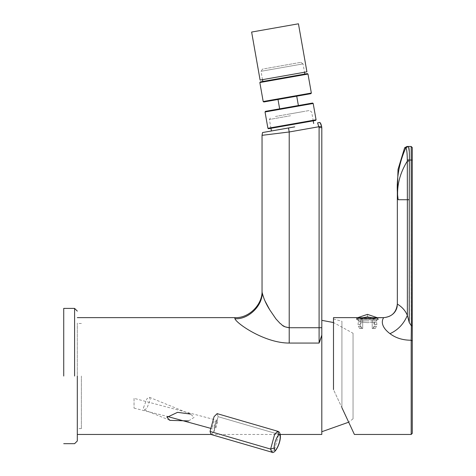 <?xml version="1.0" encoding="UTF-8"?>
<svg xmlns="http://www.w3.org/2000/svg" width="476" height="476" viewBox="0 0 476 476"><rect width="100%" height="100%" fill="white"/><g stroke="black" fill="none" stroke-linecap="round" stroke-linejoin="round"><path stroke-width="0.36" stroke-dasharray="2.38 1.78" d="M361.778 318.373L361.635 319.533L373.267 319.533L373.125 318.373M356.988 318.825L356.988 319.533L377.908 319.533L377.908 318.825L356.988 318.825L357.524 317.742M362.694 319.533C360.392 319.533 360.392 319.533 362.694 319.533C360.392 319.533 360.392 319.533 362.694 319.533L361.135 319.533C358.029 319.533 358.029 319.533 361.135 319.533C358.029 319.533 358.029 319.533 361.135 319.533L362.694 319.533L362.694 328.5C360.392 328.5 360.392 328.5 362.694 328.5C360.392 328.5 360.392 328.5 362.694 328.5L362.319 328.5C358.69 328.5 358.69 328.5 362.319 328.5C358.69 328.5 358.69 328.5 362.319 328.5L362.694 328.5L362.694 319.533M372.202 319.533C374.511 319.533 374.511 319.533 372.202 319.533C374.511 319.533 374.511 319.533 372.202 319.533L373.761 319.533C376.867 319.533 376.867 319.533 373.761 319.533C376.867 319.533 376.867 319.533 373.761 319.533L372.202 319.533L372.202 328.5C374.511 328.5 374.511 328.5 372.202 328.5C374.511 328.5 374.511 328.5 372.202 328.5L372.202 319.533M372.202 328.5L372.583 328.5C376.207 328.5 376.207 328.5 372.583 328.5C376.207 328.5 376.207 328.5 372.583 328.5L372.202 328.5M372.583 328.5L374.362 326.334L374.844 324.965L373.761 319.533L374.844 324.965L374.362 326.334L372.583 328.5M361.135 319.533L360.094 324.549L361.135 319.533M360.534 326.334L362.319 328.5L360.534 326.334L360.052 324.965L360.534 326.334C357.625 326.334 357.625 326.334 360.534 326.334C357.625 326.334 357.625 326.334 360.534 326.334M360.094 324.549L360.052 324.965L360.094 324.549C357.315 324.549 357.315 324.549 360.094 324.549C357.315 324.549 357.315 324.549 360.094 324.549M298.446 23.8L251.631 32.053M260.098 80.081L306.919 71.822M314.285 120.66L269.874 128.49L314.285 120.66M295.751 63.243L267.655 68.193L295.751 63.243M263.817 101.977L310.905 93.671M278.002 99.472L296.726 96.17L278.002 99.472M262.502 79.653L261.032 71.293L303.034 63.885L304.509 72.251M304.83 74.054L262.823 81.461L304.83 74.054M300.832 62.344L303.034 63.885L261.032 71.293L262.573 69.091L300.832 62.344L262.573 69.091M315.624 120.428L268.535 128.728M265.471 111.336L312.559 103.036M298.381 105.535L279.65 108.837L298.381 105.535M307.371 73.607L260.283 81.908M63.724 376.04L63.724 308.394L63.724 376.04M81.384 376.04L81.384 428.608L81.384 376.04M77.308 376.04L77.308 440.972L77.308 376.04M213.51 432.44L218.103 416.673L217.175 413.638M212.32 427.287L214.081 420.814L215.842 420.826L214.081 427.299L212.32 427.287M211.035 434.487L214.081 431.464L218.103 416.673L278.674 434.314L274.652 449.106L271.826 452.158M277.71 431.268L278.674 434.314L274.652 449.106L271.6 452.129M278.674 434.314L280.388 436.159L278.674 434.314L218.103 416.673L217.127 413.626M134.048 398.347L134.048 408.122L134.048 398.347L217.193 420.338M217.615 421.665L215.86 428.132L214.527 429.465L214.099 428.138L215.86 421.671L217.187 420.344L217.615 421.665M262.044 290.467L262.044 292.032C263.258 305.229 248.317 319.896 234.876 318.7L234.876 317.635M271.415 130.977L288.504 127.967L289.212 131.977L262.044 135.333L262.532 132.548M282.679 325.477L280.423 323.716L275.979 318.956L269.642 309.644M265.209 301.338L263.085 296.352M289.212 343.065L289.212 327.732L319.093 327.732L319.093 343.065L289.212 343.065C265.12 343.16 237.054 324.013 234.876 318.7M319.093 343.065L319.64 341.893M321.812 320.348L321.812 376.04M289.212 327.732L289.212 131.977L319.009 126.723L319.093 127.669L321.812 127.669L321.687 126.253L319.009 126.723L317.587 122.838L319.116 122.57M188.627 420.921L194.125 417.345L190.537 414.072M143.484 407.759L146.882 398.799L149.458 397.317L150.279 399.441L146.882 408.402L144.305 409.884L143.484 407.759M290.193 113.877L309.459 110.48L290.193 113.877M275.479 116.471L304.908 111.283L275.479 116.471M290.527 115.745L269.386 119.476L290.527 115.745M292.556 127.253L271.415 130.977L292.556 127.253M294.733 126.866L288.504 127.967M321.812 322.389L321.812 429.697L321.812 322.389M77.308 429.019L77.308 323.067L77.308 429.019M353.049 333.254L353.049 418.826L353.049 333.254L333.492 322.538M353.049 376.04L353.049 334.61L353.049 376.04M353.049 418.826L348.682 422.2L341.917 407.7L341.917 321.246L341.917 407.7L341.917 321.246L341.917 407.7L333.492 389.624L333.492 317.635M367.448 322.645C356.072 321.556 356.072 321.556 367.448 322.645C356.072 321.556 356.072 321.556 367.448 322.645C378.837 322.157 378.837 322.157 367.448 322.645C378.837 322.157 378.837 322.157 367.448 322.645M367.448 319.533C380.586 319.533 380.586 319.533 367.448 319.533C380.586 319.533 380.586 319.533 367.448 319.533C354.311 319.533 354.311 319.533 367.448 319.533C354.311 319.533 354.311 319.533 367.448 319.533M378.319 319.533L356.583 319.533L378.319 319.533L378.319 317.635M356.583 319.533L356.583 317.635M377.438 317.795L357.464 317.795M412.275 147.566L412.275 325.745L411.187 325.554L409.235 322.514L407.361 315.409L407.349 161.072L409.312 161.078L409.235 199.73L398.15 199.73L397.412 193.464C396.448 177.762 399.239 162.572 405.784 147.887L405.867 147.929C406.73 148.762 407.206 152.76 407.307 159.924L407.349 161.072C400.536 172.044 397.287 183.349 397.597 194.999M404.636 147.774L405.784 147.887M408.158 146.483L408.533 146.763M409.312 151.749L409.354 160.067L407.307 159.924M409.235 199.73L409.092 322.585M411.383 325.655L411.187 340.233C402.833 340.233 395.764 338.043 389.981 333.67C397.93 330.07 403.719 323.983 407.361 315.409C405.498 310.804 402.155 307.02 397.335 304.051L397.335 192.667M409.312 161.078L409.354 160.067L411.187 160.067L411.187 146.483L408.253 146.483M412.275 325.745L412.275 340.899M354.394 434.451L333.492 389.624M367.448 314.374L367.448 317.742L362.652 317.742M372.244 317.742L367.448 317.742M374.802 324.549C377.587 324.549 377.587 324.549 374.802 324.549C377.587 324.549 377.587 324.549 374.802 324.549M374.362 326.334C377.278 326.334 377.278 326.334 374.362 326.334C377.278 326.334 377.278 326.334 374.362 326.334M316.064 119.797L267.911 128.288M265.031 111.967L313.19 103.476M311.346 93.04L263.192 101.531M259.842 82.538L307.996 74.048M74.589 376.04L74.589 308.394L74.589 376.04M319.093 127.669L319.093 327.732L321.812 327.732M367.448 320.889C356.066 320.889 356.066 320.889 367.448 320.889C356.066 320.889 356.066 320.889 367.448 320.889C378.837 320.889 378.837 320.889 367.448 320.889C378.837 320.889 378.837 320.889 367.448 320.889M412.275 160.067L411.187 160.067L411.187 325.554M411.187 340.233L411.187 434.451M377.379 317.742L377.908 318.825M373.969 328.5L373.969 319.533M360.933 328.5L360.933 319.533M375.326 328.5L376.956 324.965L376.141 319.533M359.57 328.5L357.94 324.965L358.755 319.533M81.384 428.608L77.308 428.608M81.384 323.472L77.308 323.472M134.048 408.122L167.189 416.399M210.332 428.251L214.527 429.465M149.446 397.311L189.912 413.834M144.311 409.89L169.557 420.195M313.214 120.85L311.661 112.021L309.459 110.48M270.945 128.306L269.386 119.476L270.933 117.274M210.939 434.451L280.245 434.451M333.492 318.991L341.917 321.246M357.262 319.533L358.618 320.889L358.618 321.687M377.641 319.533L376.278 320.889L376.278 322.151"/><path stroke-width="0.71" d="M362.652 317.742L367.448 316.885L372.244 317.742L377.379 317.742L367.448 314.374L357.524 317.742L362.652 317.742L361.635 318.825M373.267 318.825L372.244 317.742M251.631 32.053L298.446 23.8L306.919 71.822L260.098 80.081L251.631 32.053M311.346 93.04L310.905 93.671L263.817 101.977L263.192 101.531L311.346 93.04L307.996 74.048L307.371 73.607L260.283 81.908L259.842 82.538L263.192 101.531M304.509 72.251L304.83 74.054M262.823 81.461L262.502 79.653M268.535 128.728L267.911 128.288L316.064 119.797L315.624 120.428L268.535 128.728M265.031 111.967L313.19 103.476L312.559 103.036L265.471 111.336L265.031 111.967L267.911 128.288M313.19 103.476L316.064 119.797M279.65 108.837L278.002 99.472M298.381 105.535L296.726 96.17M63.724 376.04L63.724 308.394L63.724 376.04M77.308 376.04L77.308 440.972L77.308 376.04M217.175 413.638L214.081 416.643L210.059 431.44L213.51 432.44M271.826 452.158L270.636 449.082L210.059 431.44L211.035 434.487L271.618 452.129C274.67 454.895 280.661 443.424 280.388 436.159L280.191 436.897C280.358 443.757 273.998 455.443 274.164 447.97L270.636 449.082L274.652 434.285L277.71 431.268L278.674 434.314M271.6 452.129L270.636 449.082L274.652 434.285L277.704 431.268M280.191 436.897C280.358 443.757 273.998 455.443 274.164 447.97C273.998 441.109 280.358 429.423 280.191 436.897C280.358 429.423 273.998 441.109 274.164 447.97L270.636 449.082L210.059 431.44L214.081 416.643L217.127 413.626L277.692 431.262C279.358 431.637 280.257 433.267 280.388 436.159L280.191 436.897M294.733 126.866L262.532 132.548L262.044 135.333L262.044 290.467C262.841 304.444 248.853 318.432 234.876 317.635L234.876 318.7C248.317 319.896 263.258 305.229 262.044 292.032L262.044 135.333L289.212 131.977L321.687 126.253L319.902 122.427L317.587 122.838L319.093 127.669L319.093 327.732L289.212 327.732L285.189 326.863L282.679 325.477M262.044 292.032C263.371 297.952 265.959 303.914 269.809 309.924L275.931 318.902L280.061 323.388C282.655 324.822 281.495 326.5 289.212 327.732L289.212 343.065L319.093 343.065L319.093 327.732L321.812 327.732L321.812 127.669L320.985 124.093M234.876 318.7C237.054 324.013 265.12 343.16 289.212 343.065M262.532 132.548L271.415 130.977L270.945 128.306M269.642 309.644L265.209 301.338M263.085 296.352L262.044 292.05M321.812 376.04L321.812 434.451L321.812 335.122L319.093 343.065M319.64 341.893L321.812 335.122L321.812 327.732M319.116 122.57L319.902 122.427L320.949 124.022M319.902 122.427L320.193 122.796M190.537 414.072L177.53 412.341L166.957 417.345L169.968 420.368L188.627 420.921M292.556 127.253L271.415 130.977L292.556 127.253M319.093 127.604L321.812 127.669L321.812 320.348L333.492 322.538M348.682 422.2L321.812 431.732M409.235 199.73L409.354 160.067C409.509 151.517 409.14 146.989 408.253 146.483L405.784 147.887C399.239 162.572 396.448 177.762 397.412 193.464L398.15 199.73L407.361 199.73L407.307 159.924C407.206 152.76 406.73 148.762 405.867 147.929L404.636 147.774L398.025 169.396L397.335 192.042L397.335 304.051C402.155 307.02 405.498 310.804 407.361 315.409L409.235 322.514L409.235 199.73L407.361 199.73L407.361 315.409C403.719 323.983 397.93 330.07 389.981 333.67C377.76 324.459 383.852 317.266 383.751 317.635C391.855 316.879 396.383 312.351 397.335 304.051L397.335 192.667M341.917 407.7C355.893 437.67 355.893 437.67 341.917 407.7L354.394 434.451L411.187 434.451L411.187 340.233L412.275 340.899L412.275 325.745L411.383 325.655L411.187 340.233C402.833 340.233 395.764 338.043 389.981 333.67C377.76 324.459 383.852 317.266 383.751 317.635C394.253 316.546 397.109 309.293 397.281 305.253C397.109 309.293 394.253 316.546 383.751 317.635L377.379 317.742M357.524 317.742L356.583 317.635C355.887 318.736 379.015 318.736 378.319 317.635L383.751 317.635M406.95 146.483L408.158 146.483L406.95 146.483L404.636 147.774M408.533 146.763L409.312 151.749M411.383 325.655L411.187 160.067L407.307 159.924M412.275 325.745L412.275 147.566L411.187 146.483L408.253 146.483M412.275 147.566L411.187 146.483L411.187 160.067L412.275 160.067M411.187 325.554L409.235 322.514M412.275 340.899L412.275 433.362L412.275 340.899L411.187 340.233M333.492 389.624L333.492 317.635L356.583 317.635M307.996 74.048L259.842 82.538M74.589 376.04L74.589 308.394L74.589 376.04M289.212 327.732L289.212 131.977L288.504 127.967M409.312 161.078L407.349 161.072C400.536 172.044 397.287 183.349 397.597 194.999M408.158 146.483L405.784 147.887M77.308 311.114L74.589 308.394L63.724 308.394M77.308 440.972L74.589 443.686L63.724 443.686M167.189 416.399L210.332 428.251M77.308 317.635L234.876 317.635M189.912 413.834L190.531 414.084M169.557 420.195L169.968 420.362M313.69 123.528L313.214 120.85M77.308 434.451L210.939 434.451M280.245 434.451L321.812 434.451M411.187 434.451L412.275 433.362"/></g></svg>
